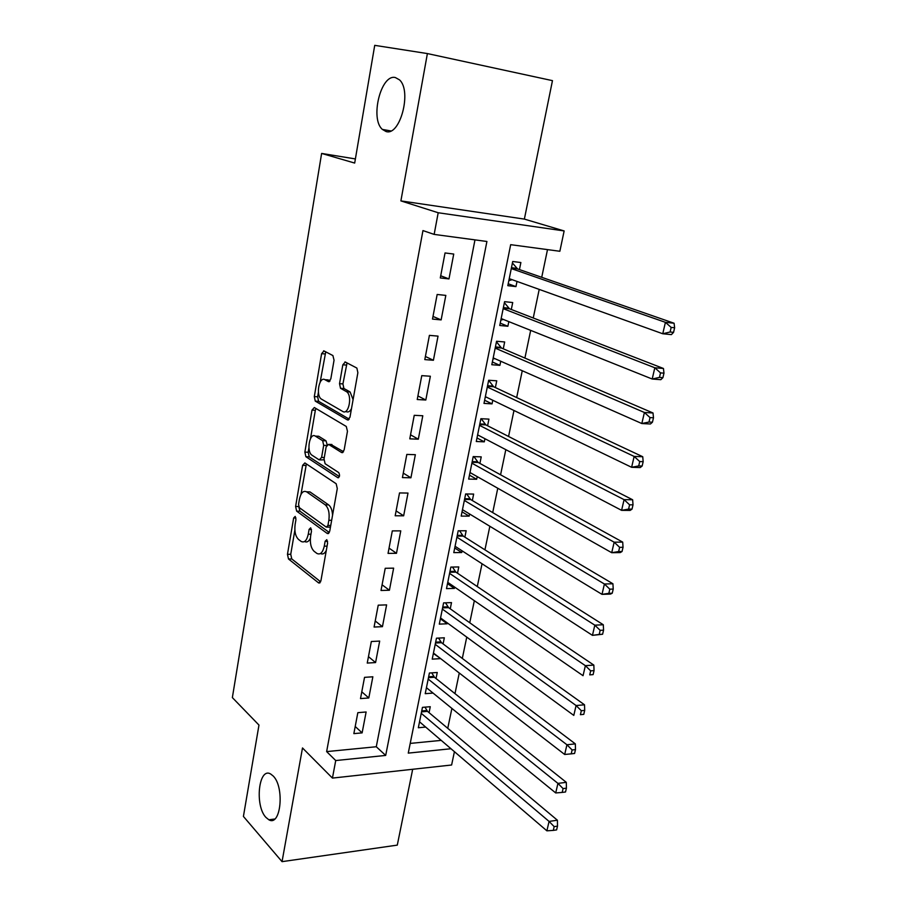 <?xml version="1.0" encoding="UTF-8"?>
<svg xmlns="http://www.w3.org/2000/svg" width="907" height="907" viewBox="0 0 907 907"><rect width="100%" height="100%" fill="white"/><g stroke="black" fill="none" stroke-linecap="round" stroke-linejoin="round"><path stroke-width="1.36" d="M295.206 516.4L293.653 517.976L287.462 554.324L288.494 558.995L318.663 582.963L320.919 580.752L327.608 543.112L326.781 539.676L325.137 541.286L324.275 546.173C322.767 552.624 320.318 555.039 316.928 553.44L314.139 551.331C310.942 548.134 309.775 543.021 310.636 535.992L311.475 531.173L310.693 527.817L309.106 529.416L308.267 534.223C306.815 540.572 304.457 542.987 301.181 541.456L298.505 539.416C295.421 536.32 294.299 531.321 295.126 524.416L295.943 519.666L295.206 516.4M385.951 131.481C399.953 136.685 412.197 90.983 399.477 79.85L395.384 77.56C380.906 73.671 369.818 118.953 382.391 129.418L385.951 131.481M265.944 817.422L268.846 819.769C280.796 827.082 284.832 787.185 273.188 776.007L270.671 774.011C258.688 766.664 254.527 805.654 265.944 817.422M334.048 360.215L332.903 355.567L323.98 350.918L321.611 353.685L314.31 396.608L315.273 401.121L347.438 419.93L349.955 417.277L357.868 372.709L356.882 368.072L345.306 362.018L342.823 364.818L339.524 383.684L340.51 388.287L346.712 391.79C352.63 395.86 348.605 415.451 342.71 411.438L321.214 398.978C315.579 395.214 319.253 376.054 324.933 379.693L328.413 381.62L330.817 378.911L334.048 360.215M427.39 53.57L400.894 200.9L524.371 219.097L552.465 80.644L427.39 53.57L374.727 45.35L354.682 163.067L321.622 153.43L232.362 697.596L258.971 725.078L243.416 816.436L282.043 861.65L302.496 747.958L332.438 778.093L335.726 760.554L326.633 751.608L422.957 230.582L434.147 234.403L438.194 212.748L564.143 230.934L559.857 251.273L510.675 244.675L408.263 753.116L450.994 748.74M400.894 200.9L438.194 212.748M304.877 462.933L302.609 465.336L295.603 506.491L296.657 511.151L327.336 533.531L329.717 531.219L337.291 488.567L336.18 483.748L304.877 462.933M304.854 452.128L312.008 410.1L314.332 407.526L346.281 426.46L347.46 431.279L344.138 450.019L341.656 452.57L328.538 444.373L326.146 446.902L324.037 459.01L325.103 463.715L338.753 472.604C340.034 475.404 339.717 477.105 337.801 477.694L305.886 456.72L304.854 452.128L308.176 452.23L308.936 447.775M282.043 861.65L397.289 845.12L412.685 769.272M517.013 281.431L515.958 286.601L508.203 283.778M519.439 269.572L520.879 262.531L512.716 261.499L507.818 285.671L515.958 286.601M508.816 321.634L507.875 326.259L500.222 323.164M511.299 309.48L512.716 302.541L504.575 301.668L499.757 325.488L507.875 326.259M500.743 361.235L499.904 365.351L492.365 361.984M503.272 348.81L504.666 341.962L496.571 341.259L491.809 364.727L499.904 365.351M492.784 400.259L492.048 403.864L484.621 400.248M495.369 387.561L496.741 380.815L488.669 380.26L483.987 403.4L492.048 403.864M484.939 438.716L484.304 441.834L476.991 437.968M487.581 425.757L488.941 419.113L480.891 418.705L476.277 441.505L484.304 441.834M477.207 476.617L476.674 479.259L469.463 475.155M479.905 463.409L481.232 456.867L473.216 456.595L468.67 479.077L476.674 479.259M469.588 513.986L469.146 516.151L462.037 511.82M472.332 500.539L473.647 494.077L465.654 493.952L461.175 516.106L469.146 516.151M462.071 550.821L461.72 552.533L454.724 547.975M464.86 537.137L466.164 530.765L458.205 530.776L453.783 552.624L461.72 552.533M454.668 587.124L454.407 588.405L447.502 583.632M457.502 573.213L458.783 566.943L450.847 567.09L446.493 588.632L454.407 588.405M447.366 622.928L447.196 623.778L440.383 618.789M450.246 608.801L451.505 602.611L443.602 602.883L439.305 624.129L447.196 623.778M440.167 658.244L433.365 653.482M443.092 643.902L444.328 637.791L436.46 638.188L432.22 659.14L440.076 658.663M436.029 678.515L437.253 672.495L429.408 673.017L425.224 693.674L433.058 693.084L426.437 687.687L555.708 792.945L557.941 783.387L428.183 679.06M357.834 712.675L353.855 733.627L362.12 732.879L366.122 711.984L357.834 712.675M364.535 677.348L360.498 698.594L368.798 697.971L372.856 676.792L364.535 677.348M371.337 641.51L367.244 663.074L375.577 662.563L379.682 641.09L371.337 641.51M378.23 605.173L374.081 627.043L382.448 626.669L386.609 604.878L378.23 605.173M385.226 568.292L381.008 590.48L389.409 590.242L393.638 568.145L385.226 568.292M392.312 530.89L388.049 553.395L396.484 553.304L400.769 530.878L392.312 530.89M399.522 492.932L395.18 515.777L403.649 515.811L408.003 493.068L399.522 492.932M406.824 454.418L402.425 477.592L410.928 477.785L415.349 454.69L406.824 454.418M414.238 415.315L409.783 438.841L418.32 439.192L422.798 415.757L414.238 415.315M323.64 350.816L325.704 351.893M344.943 361.904L347.007 362.97M421.766 375.645L417.231 399.522L425.814 400.021L430.36 376.235L421.766 375.645M429.408 335.363L424.805 359.603L433.41 360.26L438.036 336.123L429.408 335.363M437.163 294.469L432.492 319.083L441.142 319.899L445.825 295.399L437.163 294.469M326.633 751.608L376.28 746.744L474.973 239.879M448.976 278.925L453.738 254.051L445.042 252.951L440.303 277.939L448.976 278.925L440.711 275.773M447.752 728.321L451.901 708.401M454.985 693.617L459.271 673.017M462.309 658.437L466.754 637.111M469.747 622.746L474.338 600.706M477.286 586.557L482.036 563.757M484.939 549.835L489.848 526.287M492.705 512.591L497.773 488.249M500.573 474.803L505.811 449.657M508.566 436.471L513.974 410.497M516.673 397.561L522.262 370.736M524.904 358.072L530.674 330.375M533.248 317.994L539.212 289.401M541.728 277.304L547.499 249.618M410.213 743.411L441.21 740.373M429.068 712.653L430.269 706.712L422.458 707.358L418.331 727.743L425.666 727.074M355.385 158.929L321.622 153.43M524.371 219.097L564.143 230.934M454.418 751.676L451.618 764.998L332.438 778.093M335.726 760.554L385.69 755.429L486.912 241.477L434.147 234.403M376.28 746.744L385.69 755.429M362.12 732.879L355.215 726.496M368.798 697.971L361.791 691.814M375.577 662.563L368.457 656.645M382.448 626.669L375.226 620.989M389.409 590.242L382.085 584.811M396.484 553.304L389.046 548.123M403.649 515.811L396.11 510.902M410.928 477.785L403.275 473.137M418.32 439.192L410.542 434.827M425.814 400.021L417.912 395.94M433.41 360.26L425.406 356.485M441.142 319.899L433.002 316.43M304.605 541.502C306.793 542.692 308.709 541.638 310.353 538.361M320.477 553.531C322.688 554.665 324.627 553.644 326.293 550.47M294.866 530.13L290.739 554.279L291.771 558.95L320.636 581.784M298.834 507.002L299.956 511.174L329.32 532.511M306.385 463.93L300.965 494.451M298.562 504.337L299.299 507.614L326.271 527.114L327.937 525.482L328.856 520.289C329.74 513.09 328.538 507.943 325.25 504.848L306.668 491.877C303.301 490.29 300.886 492.762 299.412 499.303L298.562 504.337M327.121 527.114L330.443 527.148M332.563 515.176C332.245 510.165 330.93 506.73 328.617 504.87L325.239 504.825M306.566 491.798L309.99 491.923L328.595 504.859L325.25 504.848M310.511 438.535L315.341 410.27L312.008 410.1M315.953 408.479L315.341 410.27M343.549 451.743L330.885 444.464M339.377 476.572L309.253 456.856L305.931 456.754M315.341 436.12C309.65 432.072 306.169 451.482 311.906 455.133L319.23 459.906L321.588 457.434L323.686 445.348L322.654 440.7L315.341 436.12L318.686 436.256L316.078 436.154M320.284 459.94L323.946 459.804M327.144 444.611L326.01 440.825L322.575 440.643M318.686 436.256L325.93 440.768M308.176 452.23L309.253 456.856M326.067 379.772L330.103 380.906M346.111 411.608C348.107 412.583 349.898 411.597 351.485 408.66M353.084 399.624L350.125 391.994L346.225 391.473M347.041 362.925L342.925 383.899L343.912 388.502L349.637 391.677M318.414 392.255L317.643 396.79L318.618 401.313L349.263 419.17M325.738 351.837L320.137 382.198M419.533 721.813L546.887 830.823L549.075 821.413L557.408 820.223L427.514 711.36L424.975 707.154M554.154 826.617L553.281 830.393L556.615 829.894L557.499 826.13L554.154 826.617L549.075 821.413L421.245 713.321M553.281 830.393L546.887 830.823M557.408 820.223L557.499 826.13M563.077 788.591L562.181 792.423L565.526 791.981L566.422 788.16L563.077 788.591L557.941 783.387L566.308 782.344L434.453 677.257L431.732 672.858M562.181 792.423L555.708 792.945M566.308 782.344L566.422 788.16M433.444 653.051L564.676 754.477L566.943 744.76L575.333 743.876L441.494 642.689L438.58 638.086M572.124 749.964L571.217 753.853L574.573 753.479L575.492 749.59L572.124 749.964L566.943 744.76L435.213 644.321M571.217 753.853L564.676 754.477M575.333 743.876L575.492 749.59M440.553 617.95L573.791 715.396L576.092 705.533L584.516 704.796L448.625 607.645L445.496 602.826M581.33 710.714L580.401 714.671L583.768 714.365L584.698 710.419L581.33 710.714L576.092 705.533L442.344 609.096M583.768 714.365L580.401 714.671M584.516 704.796L584.698 710.419M447.763 582.362L583.042 675.692L585.378 665.67L593.836 665.092L455.87 572.113L452.491 567.056M590.672 670.851L589.731 674.865L593.11 674.615L594.051 670.613L590.672 670.851L585.378 665.67L449.577 573.383M593.11 674.615L589.731 674.865M593.836 665.092L594.051 670.613M455.065 546.275L592.452 635.353L594.822 625.172L603.302 624.753L463.205 536.082L459.566 530.776M600.162 630.342L599.21 634.424L602.599 634.242L603.563 630.172L600.162 630.342L594.822 625.172L456.913 537.171M602.599 634.242L592.452 635.353L599.21 634.424M603.302 624.753L603.563 630.172M462.479 509.666L602.01 594.357L604.413 584.006L612.928 583.768L470.642 499.53L466.708 493.964M609.81 589.176L608.846 593.325L612.248 593.212L613.223 589.074L609.81 589.176L604.413 584.006L464.339 500.437M612.248 593.212L610.502 594.074L602.01 594.357L608.846 593.325M612.928 583.768L613.223 589.074M469.985 472.536L611.715 552.703L614.164 542.182L622.701 542.114L478.193 462.468L473.93 456.618M619.628 547.329L618.631 551.547L622.055 551.501L623.041 547.295L619.628 547.329L614.164 542.182L471.889 463.171M622.055 551.501L620.241 552.59L611.715 552.703L618.631 551.547M622.701 542.114L623.041 547.295M477.615 434.872L621.59 510.346L624.084 499.655L632.644 499.768L485.846 424.873L481.232 418.728M629.594 504.802L628.585 509.088L632.02 509.122L633.018 504.836L629.594 504.802L624.084 499.655L479.542 425.372M632.02 509.122L630.138 510.426L621.59 510.346L628.585 509.088M632.644 499.768L633.018 504.836M485.347 396.665L631.623 467.298L634.152 456.425L642.746 456.731L493.612 386.733L488.658 380.339M485.222 397.289L486.231 397.096M639.73 461.561L638.709 465.915L642.145 466.028L643.165 461.674L639.73 461.561L634.152 456.425L487.297 387.028M642.145 466.028L640.206 467.558L631.623 467.298L638.709 465.915M642.746 456.731L643.165 461.674M493.193 357.902L641.827 423.535L644.401 412.481L653.017 412.98L501.492 348.039L496.458 341.792M492.977 358.979L494.734 358.582M650.036 417.594L648.993 422.027L652.439 422.209L653.482 417.787L650.036 417.594L644.401 412.481L495.177 348.118M652.439 422.209L650.432 423.988L641.827 423.535L648.993 422.027M653.017 412.98L653.482 417.787M501.163 318.561L652.201 379.024L654.82 367.777L663.459 368.48L509.485 308.777L504.371 302.677M500.845 320.114L503.362 319.445M660.511 372.89L659.457 377.391L662.915 377.663L663.969 373.162L660.511 372.89L654.82 367.777L503.17 308.641M662.915 377.663L660.829 379.682L652.201 379.024L659.457 377.391M663.459 368.48L663.969 373.162M509.235 278.642L662.756 333.765L665.421 322.325L674.082 323.232L517.591 268.937L512.41 262.985M508.827 280.682L512.138 279.685M671.169 327.416L670.092 331.996L673.561 332.347L674.638 327.767L671.169 327.416L665.421 322.325L511.276 268.574M673.561 332.347L671.407 334.615L662.756 333.765L670.092 331.996M674.082 323.232L674.638 327.767M295.954 517.988L293.653 517.976M327.597 541.264L325.137 541.286M311.475 529.405L309.106 529.416M310.942 534.212L308.267 534.223M327.064 546.15L324.275 546.173M319.944 582.85L318.561 582.884M291.771 558.95L288.494 558.995M290.739 554.279L287.462 554.324M328.583 533.509L327.314 533.509M299.956 511.174L296.657 511.151M298.652 506.525L295.603 506.491M305.92 465.427L302.609 465.336M330.738 525.482L327.937 525.482M331.656 520.289L328.856 520.289M309.99 491.923L306.668 491.877M342.733 452.604L341.656 452.57M331.917 444.498L328.538 444.373M338.606 477.717L337.801 477.694M324.298 457.513L321.588 457.434M326.588 445.45L323.686 445.348M329.264 381.677L328.413 381.62M328.3 379.908L324.933 379.693M344.093 388.615L340.692 388.411M342.925 383.899L339.524 383.684M346.225 365.056L342.823 364.818M348.435 419.975L347.438 419.93M318.742 401.393L315.409 401.211M317.643 396.79L314.31 396.608M324.967 353.934L321.611 353.685M427.514 711.36L421.54 711.859M426.846 710.51L421.732 710.941M434.453 677.257L428.467 677.676M433.773 676.429L428.648 676.781M441.494 642.689L435.485 643.018M440.802 641.884L435.655 642.156M448.625 607.645L442.593 607.871M447.933 606.851L442.763 607.044M455.87 572.113L449.804 572.238M455.155 571.342L449.974 571.444M463.205 536.082L457.128 536.105L463.205 536.082M462.479 535.323L457.275 535.345M470.642 499.53L464.543 499.451M469.905 498.805L464.69 498.737M478.193 462.468L472.071 462.287M477.445 461.765L472.207 461.606M485.846 424.873L479.701 424.578M485.086 424.193L479.826 423.932M493.612 386.733L487.444 386.325M492.841 386.076L487.569 385.724M501.492 348.039L495.301 347.517M500.709 347.404L495.415 346.95M509.485 308.777L503.272 308.131M508.691 308.165L503.374 307.609M517.591 268.937L511.367 268.166M516.797 268.347L511.457 267.69M274.696 819.032L268.846 819.769M390.838 130.925L382.391 129.418M319.842 582.929L318.663 582.963M328.561 533.531L327.336 533.531M326.01 440.825L322.654 440.7M309.196 456.822L305.886 456.72M350.125 391.994L346.712 391.79M343.912 388.502L340.51 388.287M318.618 401.313L315.273 401.121M470.574 499.485L464.554 499.417M478.046 462.377L472.082 462.196M485.63 424.737L479.724 424.453M493.317 386.563L487.478 386.178M501.129 347.823L495.335 347.336M509.042 308.516L503.317 307.927M517.081 268.642L511.412 267.939"/></g></svg>

